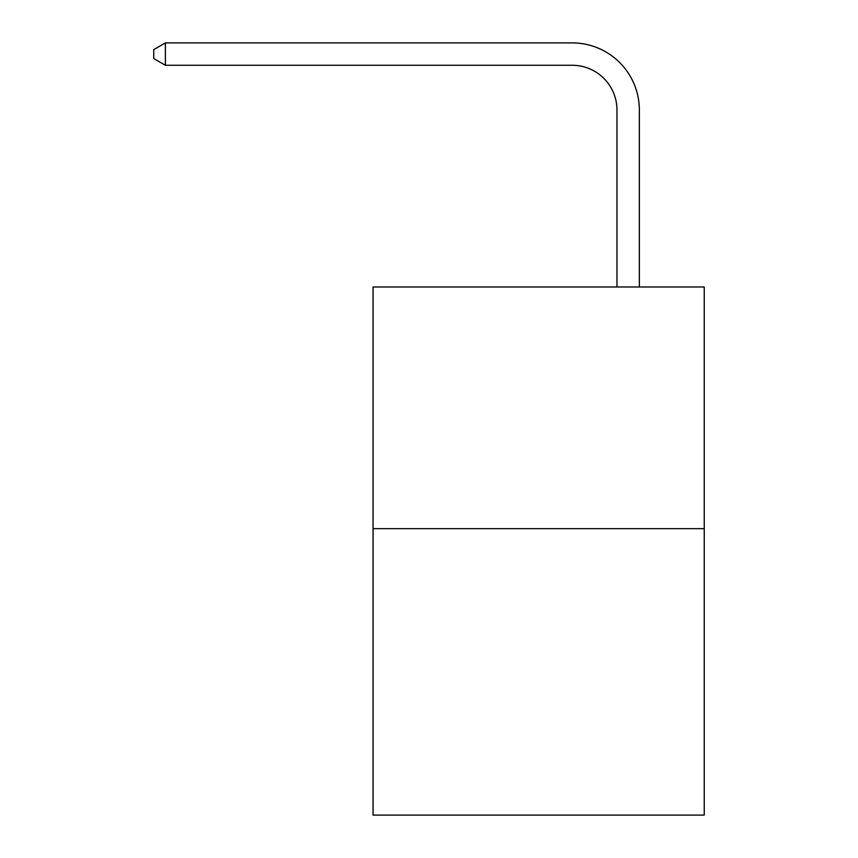 <?xml version="1.0" encoding="UTF-8"?>
<svg xmlns="http://www.w3.org/2000/svg" width="858" height="858" viewBox="0 0 858 858"><rect width="100%" height="100%" fill="white"/><g stroke="black" fill="none" stroke-linecap="round" stroke-linejoin="round"><path stroke-width="1.29" d="M704.246 528.667L704.246 286.99L373.058 286.99L373.058 815.1L704.246 815.1L704.246 528.667L373.058 528.667M616.966 286.99L616.966 110.028A44.755 44.755 0 0 0 572.211 65.272L165.39 65.272L153.754 58.569L153.754 49.614L165.39 42.9L572.211 42.9A67.128 67.128 0 0 1 639.349 110.028L639.349 286.99M616.966 110.028A44.755 44.755 0 0 0 572.211 65.272A44.755 44.755 0 0 1 616.966 110.028A44.755 44.755 0 0 0 572.211 65.272A44.755 44.755 0 0 1 616.966 110.028M165.39 42.9L572.211 42.9L165.39 42.9L572.211 42.9L165.39 42.9L165.39 65.272"/></g></svg>
